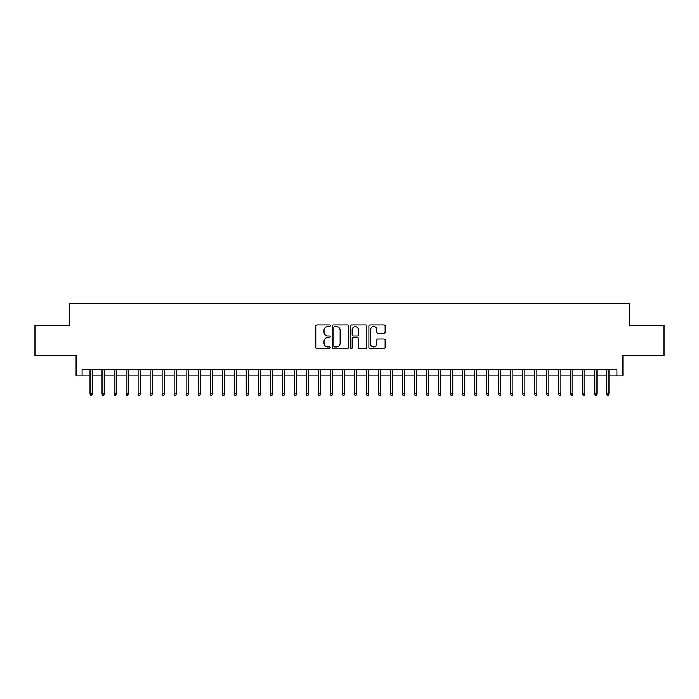 <?xml version="1.0" encoding="UTF-8"?>
<svg xmlns="http://www.w3.org/2000/svg" width="699" height="699" viewBox="0 0 699 699"><rect width="100%" height="100%" fill="white"/><g stroke="black" fill="none" stroke-linecap="round" stroke-linejoin="round"><path stroke-width="1.05" d="M330.269 325.795A0.83 0.83 0 0 0 329.447 324.965L316.918 324.965A1.18 1.18 0 0 0 315.738 326.145L315.738 347.377A1.18 1.18 0 0 0 316.918 348.556L329.447 348.556A0.83 0.83 0 0 0 330.269 347.735A0.83 0.83 0 0 0 329.447 346.905L327.822 346.905A3.775 3.775 0 0 1 324.048 343.13L324.048 341.365A3.775 3.775 0 0 1 327.822 337.591L329.447 337.591A0.83 0.83 0 0 0 330.269 336.761A0.83 0.83 0 0 0 329.447 335.939L327.822 335.939A3.775 3.775 0 0 1 324.048 332.165L324.048 330.391A3.775 3.775 0 0 1 327.822 326.616L329.447 326.616A0.83 0.83 0 0 0 330.269 325.795M383.969 333.283A1.18 1.18 0 0 0 385.149 332.104L385.149 326.145A1.18 1.18 0 0 0 383.969 324.965L370.051 324.965A1.18 1.18 0 0 0 368.871 326.145L368.871 347.377A1.18 1.18 0 0 0 370.051 348.556L383.969 348.556A1.18 1.18 0 0 0 385.149 347.377L385.149 340.186A1.18 1.18 0 0 0 383.969 339.006L378.019 339.006A1.18 1.18 0 0 0 376.84 340.186L376.84 343.751A3.154 3.154 0 0 1 373.685 346.905A3.154 3.154 0 0 1 370.522 343.751L370.522 329.771A3.154 3.154 0 0 1 373.685 326.616A3.154 3.154 0 0 1 376.84 329.771L376.84 332.104A1.18 1.18 0 0 0 378.019 333.283L383.969 333.283M82.115 375.817L82.115 369.806L616.885 369.806L616.885 375.817L622.888 375.817L622.888 355.389L664.05 355.389L664.05 325.35L629.502 325.35L629.502 303.716L69.498 303.716L69.498 325.35L34.95 325.35L34.95 355.389L76.112 355.389L76.112 375.817L90.049 375.817M348.469 326.145A1.18 1.18 0 0 0 347.289 324.965L333.371 324.965A1.18 1.18 0 0 0 332.191 326.145L332.191 347.377A1.18 1.18 0 0 0 333.371 348.556L347.289 348.556A1.18 1.18 0 0 0 348.469 347.377L348.469 326.145M351.711 324.965L365.629 324.965A1.18 1.18 0 0 1 366.809 326.145L366.809 347.377A1.18 1.18 0 0 1 365.629 348.556L359.67 348.556A1.18 1.18 0 0 1 358.491 347.377L358.491 338.77A1.18 1.18 0 0 0 357.311 337.591L353.362 337.591A1.18 1.18 0 0 0 352.182 338.77L352.182 347.735A0.83 0.83 0 0 1 351.361 348.556A0.83 0.83 0 0 1 350.531 347.735L350.531 326.145A1.18 1.18 0 0 1 351.711 324.965M92.216 375.817L102.063 375.817M104.23 375.817L114.086 375.817M116.244 375.817L126.1 375.817M128.267 375.817L138.114 375.817M140.281 375.817L150.136 375.817M152.295 375.817L162.151 375.817M164.317 375.817L174.173 375.817M176.331 375.817L186.187 375.817M188.346 375.817L198.201 375.817M200.368 375.817L210.224 375.817M212.382 375.817L222.238 375.817M224.405 375.817L234.252 375.817M236.419 375.817L246.275 375.817M248.433 375.817L258.289 375.817M260.456 375.817L270.303 375.817M272.47 375.817L282.326 375.817M284.484 375.817L294.34 375.817M296.507 375.817L306.354 375.817M308.521 375.817L318.377 375.817M320.535 375.817L330.391 375.817M332.558 375.817L342.414 375.817M344.572 375.817L354.428 375.817M356.586 375.817L366.442 375.817M368.609 375.817L378.465 375.817M380.623 375.817L390.479 375.817M392.646 375.817L402.493 375.817M404.66 375.817L414.516 375.817M416.674 375.817L426.53 375.817M428.697 375.817L438.544 375.817M440.711 375.817L450.567 375.817M452.725 375.817L462.581 375.817M464.748 375.817L474.595 375.817M476.762 375.817L486.618 375.817M488.776 375.817L498.632 375.817M500.799 375.817L510.654 375.817M512.813 375.817L522.669 375.817M524.827 375.817L534.683 375.817M536.849 375.817L546.705 375.817M548.864 375.817L558.719 375.817M560.886 375.817L570.734 375.817M572.9 375.817L582.756 375.817M584.914 375.817L594.77 375.817M596.937 375.817L606.784 375.817M608.951 375.817L616.885 375.817M334.664 326.616A0.83 0.83 0 0 0 333.842 327.447L333.842 346.084A0.83 0.83 0 0 0 334.664 346.905L336.376 346.905A3.775 3.775 0 0 0 340.151 343.13L340.151 330.391A3.775 3.775 0 0 0 336.376 326.616L334.664 326.616M358.491 329.832A3.154 3.154 0 0 0 355.337 326.678A3.154 3.154 0 0 0 352.182 329.832L352.182 334.76A1.18 1.18 0 0 0 353.362 335.939L357.311 335.939A1.18 1.18 0 0 0 358.491 334.76L358.491 329.832M90.049 393.72L90.529 395.284L91.735 395.284L92.216 393.72L90.049 393.72L90.049 369.806M92.216 393.72L92.216 369.806M102.063 393.72L102.543 395.284L103.749 395.284L104.23 393.72L102.063 393.72L102.063 369.806M104.23 393.72L104.23 369.806M114.086 393.72L114.566 395.284L115.763 395.284L116.244 393.72L114.086 393.72L114.086 369.806M116.244 393.72L116.244 369.806M126.1 393.72L126.58 395.284L127.786 395.284L128.267 393.72L126.1 393.72L126.1 369.806M128.267 393.72L128.267 369.806M138.114 393.72L138.594 395.284L139.8 395.284L140.281 393.72L138.114 393.72L138.114 369.806M140.281 393.72L140.281 369.806M150.136 393.72L150.617 395.284L151.814 395.284L152.295 393.72L150.136 393.72L150.136 369.806M152.295 393.72L152.295 369.806M162.151 393.72L162.631 395.284L163.837 395.284L164.317 393.72L162.151 393.72L162.151 369.806M164.317 393.72L164.317 369.806M174.173 393.72L174.654 395.284L175.851 395.284L176.331 393.72L174.173 393.72L174.173 369.806M176.331 393.72L176.331 369.806M186.187 393.72L186.668 395.284L187.865 395.284L188.346 393.72L186.187 393.72L186.187 369.806M188.346 393.72L188.346 369.806M198.201 393.72L198.682 395.284L199.888 395.284L200.368 393.72L198.201 393.72L198.201 369.806M200.368 393.72L200.368 369.806M210.224 393.72L210.705 395.284L211.902 395.284L212.382 393.72L210.224 393.72L210.224 369.806M212.382 393.72L212.382 369.806M222.238 393.72L222.719 395.284L223.925 395.284L224.405 393.72L222.238 393.72L222.238 369.806M224.405 393.72L224.405 369.806M234.252 393.72L234.733 395.284L235.939 395.284L236.419 393.72L234.252 393.72L234.252 369.806M236.419 393.72L236.419 369.806M246.275 393.72L246.756 395.284L247.953 395.284L248.433 393.72L246.275 393.72L246.275 369.806M248.433 393.72L248.433 369.806M258.289 393.72L258.77 395.284L259.976 395.284L260.456 393.72L258.289 393.72L258.289 369.806M260.456 393.72L260.456 369.806M270.303 393.72L270.784 395.284L271.99 395.284L272.47 393.72L270.303 393.72L270.303 369.806M272.47 393.72L272.47 369.806M282.326 393.72L282.807 395.284L284.004 395.284L284.484 393.72L282.326 393.72L282.326 369.806M284.484 393.72L284.484 369.806M294.34 393.72L294.821 395.284L296.026 395.284L296.507 393.72L294.34 393.72L294.34 369.806M296.507 393.72L296.507 369.806M306.354 393.72L306.835 395.284L308.041 395.284L308.521 393.72L306.354 393.72L306.354 369.806M308.521 393.72L308.521 369.806M318.377 393.72L318.858 395.284L320.055 395.284L320.535 393.72L318.377 393.72L318.377 369.806M320.535 393.72L320.535 369.806M330.391 393.72L330.872 395.284L332.077 395.284L332.558 393.72L330.391 393.72L330.391 369.806M332.558 393.72L332.558 369.806M342.414 393.72L342.894 395.284L344.091 395.284L344.572 393.72L342.414 393.72L342.414 369.806M344.572 393.72L344.572 369.806M354.428 393.72L354.909 395.284L356.106 395.284L356.586 393.72L354.428 393.72L354.428 369.806M356.586 393.72L356.586 369.806M366.442 393.72L366.923 395.284L368.128 395.284L368.609 393.72L366.442 393.72L366.442 369.806M368.609 393.72L368.609 369.806M378.465 393.72L378.945 395.284L380.142 395.284L380.623 393.72L378.465 393.72L378.465 369.806M380.623 393.72L380.623 369.806M390.479 393.72L390.959 395.284L392.165 395.284L392.646 393.72L390.479 393.72L390.479 369.806M392.646 393.72L392.646 369.806M402.493 393.72L402.974 395.284L404.179 395.284L404.66 393.72L402.493 393.72L402.493 369.806M404.66 393.72L404.66 369.806M414.516 393.72L414.996 395.284L416.193 395.284L416.674 393.72L414.516 393.72L414.516 369.806M416.674 393.72L416.674 369.806M426.53 393.72L427.01 395.284L428.216 395.284L428.697 393.72L426.53 393.72L426.53 369.806M428.697 393.72L428.697 369.806M438.544 393.72L439.024 395.284L440.23 395.284L440.711 393.72L438.544 393.72L438.544 369.806M440.711 393.72L440.711 369.806M450.567 393.72L451.047 395.284L452.244 395.284L452.725 393.72L450.567 393.72L450.567 369.806M452.725 393.72L452.725 369.806M462.581 393.72L463.061 395.284L464.267 395.284L464.748 393.72L462.581 393.72L462.581 369.806M464.748 393.72L464.748 369.806M474.595 393.72L475.075 395.284L476.281 395.284L476.762 393.72L474.595 393.72L474.595 369.806M476.762 393.72L476.762 369.806M486.618 393.72L487.098 395.284L488.295 395.284L488.776 393.72L486.618 393.72L486.618 369.806M488.776 393.72L488.776 369.806M498.632 393.72L499.112 395.284L500.318 395.284L500.799 393.72L498.632 393.72L498.632 369.806M500.799 393.72L500.799 369.806M510.654 393.72L511.135 395.284L512.332 395.284L512.813 393.72L510.654 393.72L510.654 369.806M512.813 393.72L512.813 369.806M522.669 393.72L523.149 395.284L524.346 395.284L524.827 393.72L522.669 393.72L522.669 369.806M524.827 393.72L524.827 369.806M534.683 393.72L535.163 395.284L536.369 395.284L536.849 393.72L534.683 393.72L534.683 369.806M536.849 393.72L536.849 369.806M546.705 393.72L547.186 395.284L548.383 395.284L548.864 393.72L546.705 393.72L546.705 369.806M548.864 393.72L548.864 369.806M558.719 393.72L559.2 395.284L560.406 395.284L560.886 393.72L558.719 393.72L558.719 369.806M560.886 393.72L560.886 369.806M570.734 393.72L571.214 395.284L572.42 395.284L572.9 393.72L570.734 393.72L570.734 369.806M572.9 393.72L572.9 369.806M582.756 393.72L583.237 395.284L584.434 395.284L584.914 393.72L582.756 393.72L582.756 369.806M584.914 393.72L584.914 369.806M594.77 393.72L595.251 395.284L596.457 395.284L596.937 393.72L594.77 393.72L594.77 369.806M596.937 393.72L596.937 369.806M606.784 393.72L607.265 395.284L608.471 395.284L608.951 393.72L606.784 393.72L606.784 369.806M608.951 393.72L608.951 369.806"/></g></svg>
